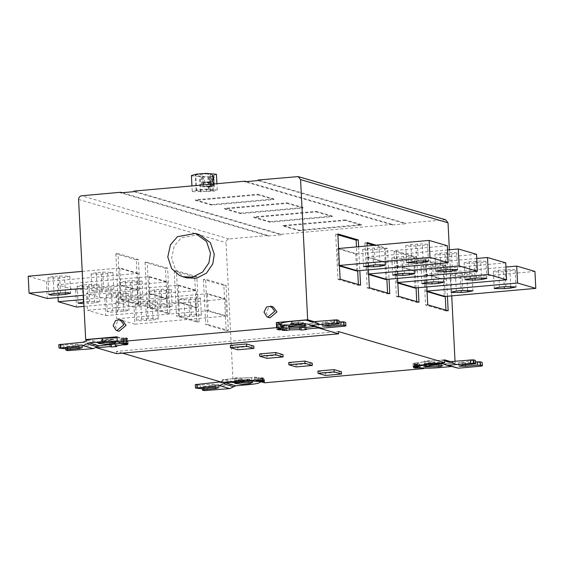 <?xml version="1.0" encoding="UTF-8"?>
<svg xmlns="http://www.w3.org/2000/svg" width="564" height="564" viewBox="0 0 564 564"><rect width="100%" height="100%" fill="white"/><g stroke="black" fill="none" stroke-linecap="round" stroke-linejoin="round"><path stroke-width="0.42" stroke-dasharray="2.82 2.11" d="M316.298 211.923L332.358 216.625L269.853 222.209L253.793 217.507L316.298 211.923L316.27 211.359L253.765 216.943L269.825 221.645L269.853 222.209M253.793 217.507L253.765 216.943M269.825 221.645L332.33 216.061L332.358 216.625M332.33 216.061L316.27 211.359M299.054 230.761L361.559 225.177L345.499 220.475L282.994 226.058L299.054 230.761L299.019 230.197L361.531 224.613L361.559 225.177M361.531 224.613L345.471 219.911L345.499 220.475M345.471 219.911L282.966 225.494L282.994 226.058M282.966 225.494L299.019 230.197M287.104 203.371L303.164 208.074L240.659 213.657L224.599 208.955L287.104 203.371L287.076 202.807L224.571 208.391L240.631 213.093L240.659 213.657M224.599 208.955L224.571 208.391M240.631 213.093L303.136 207.51L303.164 208.074M303.136 207.51L287.076 202.807M210.774 185.831L202.582 186.564L202.046 175.94L199.437 176.102L195.743 174.812L207.707 173.747L212.48 174.939L210.238 175.207L210.774 185.831L202.582 186.564M212.917 190.745L208.504 189.455L196.18 190.625L200.953 191.816L213.277 190.646L212.48 174.939L212.12 175.037L212.917 190.745M196.54 190.526L196.18 190.625L195.384 174.918L195.743 174.812L196.54 190.526M211.324 185.993L211.458 181.58L213.185 182.165L212.875 176.06L210.238 175.207M202.046 175.94L204.457 176.645C208.969 176.927 211.704 176.68 212.642 175.912L212.952 182.017C212.015 182.785 209.279 183.025 204.76 182.75L203.223 182.306L211.458 181.58L203.266 182.306L203.132 186.719M206.713 182.433C208.553 181.495 212.614 182.687 206.713 182.433C208.553 181.495 212.614 182.687 206.713 182.433L206.925 186.501C208.673 185.57 212.875 186.74 206.925 186.501C208.673 185.57 212.875 186.74 206.925 186.501M216.449 174.29L213.192 175.644L213.707 185.81L214.108 185.542L213.594 175.369L213.192 175.644L214.066 175.996L214.292 185.986C215.032 186.254 214.214 186.55 211.831 186.867L211.317 176.694L210.407 176.821L210.929 186.994L211.831 186.867M211.317 176.694C213.7 176.377 214.517 176.088 213.777 175.813L214.292 185.986L213.707 185.81L214.108 185.542L206.431 186.43L206.685 191.407L210.633 191.055L206.685 191.407M210.633 191.055L210.379 186.078M210.407 176.821L201.101 176.483L201.616 186.656L206.431 186.43M201.616 186.656L203.251 186.747L202.737 176.574M209.251 176.877L209.766 187.051L203.251 186.747M209.766 187.051L210.929 186.994M191.415 175.559L192.077 175.982L201.101 176.483M192.874 191.697L214.13 191.126L217.246 190.005L207.178 189.088L197.118 189.864L192.211 191.267L192.874 191.697M257.91 194.82L273.963 199.529L211.458 205.106L195.405 200.403L257.91 194.82L257.882 194.256L195.37 199.839L211.429 204.542L211.458 205.106M195.405 200.403L195.37 199.839M211.429 204.542L273.935 198.958L273.963 199.529M273.935 198.958L257.882 194.256M111.573 293.64L106.356 294.746L106.765 295.007L116.501 295.078L128.183 293.393L118.038 293.061L111.573 293.64L112.433 310.588L126.435 309.812L129.043 310.341L123.826 311.455L109.832 312.23L107.216 311.702L112.433 310.588M154.684 289.783L149.467 290.897L149.869 291.158L159.612 291.228L171.294 289.543L161.149 289.212L154.684 289.783L155.544 306.738L169.538 305.963L172.154 306.492L166.937 307.606L152.936 308.381L150.327 307.852L155.544 306.738M195.504 290.573L104.841 298.666L86.595 293.322L177.258 285.229L195.504 290.573L196.434 290.404L197.301 307.415L196.272 307.528L178.02 302.184L87.455 310.271L86.595 293.322M104.841 298.666L105.701 315.614L87.455 310.271M105.701 315.614L196.272 307.528M178.02 302.184L179.056 302.071L178.196 285.053L177.258 285.229M178.189 285.053L196.434 290.404M197.301 307.415L179.056 302.071M178.675 315.896L176.384 270.692L196.822 276.677L199.113 321.882L178.675 315.896L176.525 316.094L196.963 322.079L194.672 276.875L196.822 276.677M199.113 321.882L196.963 322.079M194.672 276.875L174.234 270.889L176.384 270.692M174.234 270.889L176.525 316.094M196.131 316.157L201.2 315.234L198.119 314.486L184.738 315.29L179.528 316.362L182.757 316.961L196.131 316.157L195.271 299.202L188.806 299.78L178.661 299.449L183.878 298.335L190.343 297.757L200.086 297.834L200.488 298.095L195.271 299.202M153.027 320.007L158.089 319.083L155.008 318.336L141.627 319.139L136.417 320.211L139.646 320.81L153.027 320.007L152.167 303.051L145.702 303.629L135.557 303.298L140.774 302.184L147.239 301.606L156.975 301.684L157.384 301.944L152.167 303.051M134.042 307.218L224.705 299.117L206.452 293.773L115.789 301.874L134.042 307.218L134.895 324.166L116.649 318.822L207.221 310.736L225.466 316.08L134.895 324.166M115.789 301.874L116.649 318.822M225.466 316.08L226.502 315.967L225.635 298.948L224.705 299.117M225.635 298.948L207.39 293.604L208.25 310.623L207.221 310.736M206.452 293.773L207.39 293.604M208.25 310.623L226.502 315.967M207.876 324.448L228.314 330.433L226.023 285.229L205.585 279.243L207.876 324.448L205.719 324.645L226.157 330.631L223.866 285.426L226.023 285.229M226.157 330.631L228.314 330.433M223.866 285.426L203.428 279.441L205.585 279.243M203.428 279.441L205.719 324.645M125.483 281.239L120.266 282.345L120.675 282.606L130.411 282.677L142.093 280.992L131.955 280.661L125.483 281.239L126.343 298.187L140.344 297.411L142.953 297.94L137.736 299.054L123.742 299.829L121.126 299.301L126.343 298.187M82.379 285.088L77.162 286.195L77.564 286.456L87.307 286.526L98.989 284.841L88.844 284.51L82.379 285.088L83.239 302.036L97.234 301.261L99.849 301.789L94.632 302.903L88.167 303.481L87.307 286.526M166.309 282.021L75.646 290.115L57.394 284.771L148.064 276.677L166.309 282.021L167.24 281.852L148.995 276.508L148.064 276.677M75.646 290.115L76.507 307.07M58.043 297.559L57.394 284.771M83.987 306.4L167.071 298.976L148.825 293.632L83.634 299.456M167.247 281.852L168.107 298.864L167.071 298.976M148.825 293.632L149.862 293.52L148.995 276.508M168.107 298.864L149.862 293.52M149.481 307.352L147.19 262.14L167.628 268.126L169.919 313.337L149.481 307.352L147.324 307.542L167.762 313.528L165.471 268.323L167.628 268.126M169.919 313.337L167.762 313.528M165.471 268.323L145.033 262.338L147.19 262.14M145.033 262.338L147.324 307.542M53.178 276.536L47.968 277.643L48.37 277.904L58.106 277.974L64.578 277.403L69.788 276.289L59.65 275.958L53.178 276.536L54.038 293.484M96.289 272.687L91.072 273.794L91.481 274.055L101.217 274.125L107.682 273.554L112.899 272.44L102.754 272.109L96.289 272.687L97.149 289.635L111.143 288.86L113.759 289.388L108.542 290.502L94.54 291.285L91.932 290.749L97.149 289.635M82.217 271.397L118.863 268.126L137.115 273.469L46.445 281.563L28.2 276.219M46.445 281.563L47.305 298.518M83.423 295.289L137.877 290.432L119.631 285.088L83.07 288.352M137.115 273.469L138.046 273.3L138.906 290.312L137.877 290.432M138.046 273.3L119.794 267.956L118.863 268.126M119.631 285.088L120.661 284.968L119.801 267.956M138.906 290.312L120.661 284.968M120.28 298.8L117.996 253.596L138.434 259.581L140.718 304.786L120.28 298.8L118.13 298.99L138.568 304.976L136.276 259.771L138.434 259.581M140.718 304.786L138.568 304.976M136.276 259.771L115.839 253.786L117.996 253.596M115.839 253.786L118.13 298.99M312.195 363.202L296.029 364.647L296.142 366.903M296.029 364.647L288.733 362.511M341.389 371.754L325.224 373.199L325.343 375.455M325.224 373.199L317.927 371.056M283.001 354.65L266.835 356.096L266.948 358.351M266.835 356.096L259.532 353.959M253.8 346.099L237.634 347.544L237.747 349.807M237.634 347.544L230.338 345.408M122.233 192.712L268.196 235.456L229.076 238.953C227.137 239.34 226.115 240.567 226.016 242.633L233.115 382.766L264.474 379.967L259.926 378.634L260.067 381.461L261.506 381.877M264.474 379.967L264.615 382.794M249.732 379.191L242.576 380.496L237.543 380.037L239.101 379.473L249.732 379.191M249.76 379.755L239.129 380.044L237.571 380.601L242.605 381.06L249.76 379.755M259.983 378.627L264.037 378.261L264.178 381.088L260.124 381.447L259.983 378.627L263.677 378.155L262.598 377.838L258.157 378.091L258.298 380.919M263.882 381.574L263.677 378.155L263.846 381.546M264.037 378.261L262.211 377.725L258.157 378.091M195.525 388.032L195.356 384.641L197.358 385.233L197.534 388.624M202.279 390.013L202.102 386.622L218.86 384.415L212.099 384.197L197.358 385.233M219.311 382.223L229.527 385.219L206.995 387.228L204.112 387.207L201.982 386.544L202.081 388.497M257.84 380.919L257.692 378.091L257.262 378.056L257.431 381.447M257.262 378.056C252.559 377.549 246.376 377.605 238.692 378.225L225.29 379.424L220.524 381.863M236.104 381.278L235.963 378.451L222.491 379.657L222.632 382.484M234.709 380.869L234.568 378.042L235.963 378.451M240.102 380.39L239.954 377.563L234.568 378.042M241.575 380.82L241.434 378L239.954 377.563M251.622 380.524L251.481 377.704L241.434 378M254.505 379.967L254.364 377.14L251.481 377.704M258.939 380.157L258.798 377.33L254.364 377.14M256.021 380.002L255.915 377.894L258.798 377.33M257.692 378.091L255.915 377.894M262.352 380.552L262.211 377.725M259.842 382.152L259.673 378.761C260.723 379.396 257.135 380.206 248.914 381.215L249.084 384.606M259.905 382.307L259.673 378.761M229.527 385.219L235.512 382.413L248.914 381.215M225.29 379.424L235.512 382.413M233.115 382.766L222.491 379.657M480.761 262.549L485.83 261.633L482.749 260.878L469.368 261.689L464.158 262.761L467.387 263.36L480.761 262.549L481.536 277.819M437.657 266.398L442.726 265.482L439.638 264.727L426.264 265.538L421.047 266.61L424.276 267.209L437.657 266.398L438.425 281.669M505.746 262.866L415.174 270.953L396.929 265.609L476.756 258.481M415.005 288.084L414.138 271.072L415.174 270.953M397.86 283.065L396.76 282.74L397.69 282.571M396.929 265.609L395.893 265.729L396.753 282.74M414.138 271.072L395.893 265.729M416.07 287.901L414.519 257.24L394.081 251.255L396.238 251.065L416.676 257.05L418.227 287.711M397.62 278.39L396.238 251.065M394.081 251.255L396.372 296.46L398.529 296.269M414.519 257.24L416.676 257.05M418.967 302.255L416.81 302.445L416.768 301.613M396.372 296.46L416.81 302.445M460.386 275.528L452.857 275.733L450.241 275.197L455.458 274.09L469.459 273.307L472.068 273.843L460.386 275.528L461.148 290.608M503.497 271.679L495.96 271.883L493.352 271.347L498.569 270.241L512.563 269.458L515.179 269.994L503.497 271.679L504.258 286.759M505.957 267.033L426.123 274.16L444.369 279.504L534.94 271.418M444.369 279.504L443.339 279.624L444.199 296.636M427.054 291.609L425.954 291.292L425.094 274.28L426.123 274.16M426.885 291.123L425.954 291.292M425.094 274.28L443.339 279.624M427.724 304.821L425.566 305.011L423.282 259.807L443.72 265.792L445.271 296.452M445.962 310.158L446.004 310.997L448.161 310.806M443.72 265.792L445.87 265.602L447.428 296.262M423.282 259.807L425.432 259.616L445.87 265.602M426.821 286.942L425.432 259.616M446.004 310.997L425.566 305.011M408.456 257.854L413.525 256.93L410.444 256.183L397.063 256.987L391.853 258.058L395.082 258.657L408.456 257.854L409.231 273.117M451.567 254.004L456.636 253.081L453.548 252.334L440.174 253.137L434.964 254.209L438.186 254.808L451.567 254.004L452.342 269.268M476.545 254.315L385.98 262.401L367.728 257.057L447.562 249.93M385.804 279.532L384.944 262.521L385.98 262.401M367.728 257.057L366.699 257.177L367.559 274.189L368.496 274.019M367.566 274.189L368.659 274.513M384.944 262.521L366.699 257.177M367.079 243.345L364.887 242.703L367.037 242.513M368.426 269.839L367.213 245.946M364.887 242.703L367.178 287.908L369.328 287.718M386.876 279.349L385.325 248.689L387.475 248.498L389.033 279.159M376.068 245.157L387.475 248.498M385.325 248.689L373.918 245.347M389.766 293.703L387.616 293.893L387.574 293.061M367.178 287.908L387.616 293.893M422.373 245.453L427.434 244.529L424.354 243.782L410.973 244.586L405.763 245.657L408.992 246.256L422.373 245.453L423.141 260.716M379.262 249.302L384.331 248.379L381.243 247.631L367.869 248.435L362.659 249.507L365.881 250.106L379.262 249.302L380.037 264.565M447.351 245.763L356.779 253.856L338.583 248.505M356.61 270.981L355.75 253.969L356.779 253.856M338.534 248.505L337.498 248.625L338.365 265.637L339.295 265.468M338.365 265.637L339.465 265.961M355.75 253.969L337.498 248.625M337.885 234.8L335.686 234.152L337.843 233.961M335.686 234.152L337.977 279.356L340.134 279.166M360.572 285.151L358.415 285.342L358.373 284.51M358.626 246.715L359.832 270.607M357.682 270.805L356.469 246.905M337.977 279.356L358.415 285.342M427.547 363.315L434.703 362.01L439.737 362.469L438.179 363.026L427.547 363.315M427.582 363.879L434.731 362.574L439.765 363.033L438.207 363.59L427.582 363.879M444.495 359.832L431.023 361.038L429.627 360.629L424.241 361.108L425.721 361.538L418.819 362.758L414.35 362.856L412.989 363.561L417.466 363.47L417.445 366.706L417.304 363.879L413.602 364.351L419.123 364.414L419.271 367.242L415.217 367.601L415.069 364.774L419.123 364.414M417.304 363.879L413.243 364.238L415.069 364.774M413.743 367.714L413.743 367.037M420.194 367.834L420.025 364.443C419.686 364.682 432.003 365.105 438.588 364.281L451.99 363.082L441.767 360.093L428.365 361.284C421.04 362.01 417.452 362.828 417.614 363.738L417.783 367.129M475.6 361.919L465.413 362.828L458.645 362.61L475.403 360.403M447.978 361.806L458.201 364.802L482.157 362.384M458.201 364.802L454.253 363.308L451.99 363.082M444.094 364.111L453.287 366.586L456.107 367.968M452.159 366.473L451.27 366.551M417.649 365.613L417.712 366.642M441.767 360.093L444.037 360.311M422.02 368.017L419.348 367.234L419.207 364.414L420.025 364.443M419.207 364.414L423.754 365.747L455.12 362.941L455.028 361.179M450.474 361.58L455.12 362.941M423.902 368.567L423.754 365.747M415.217 367.601L413.391 367.065L413.243 364.238M413.137 366.389L412.989 363.561M414.491 365.676L414.35 362.856M418.967 365.585L418.819 362.758M425.862 364.365L425.721 361.538M424.382 363.935L424.241 361.108M429.775 363.456L429.627 360.629M431.023 361.038L431.171 363.865M122.296 320.352L117.756 321.17L115.31 326.302L118.25 330.955L119.096 331.287M273.173 306.879L268.633 307.697L266.187 312.83L269.127 317.483L269.973 317.814M199.289 234.568L181.298 237.789L174.29 245.904L171.611 258.122L175.496 269.754L183.265 276.543L186.606 277.862M291.052 323.341L301.684 323.052L303.242 322.495L298.208 322.037L291.052 323.341M291.08 323.905L298.236 322.601L303.27 323.059L301.712 323.616L291.08 323.905M339.105 321.945L328.918 322.855L322.15 322.636L338.908 320.43M311.483 321.832L321.706 324.822L345.661 322.404M307.591 324.138L316.792 326.612L319.605 327.994M321.706 324.822L317.758 323.327L315.495 323.109L302.092 324.307C295.508 325.132 283.191 324.709 283.523 324.469L283.093 324.434L283.262 327.825M315.664 326.5L314.775 326.577M283.699 327.86L283.523 324.469M282.804 327.832L282.627 324.441L277.107 324.378L280.809 323.905L281.048 327.289M282.627 324.441L278.574 324.801L276.748 324.265L280.809 323.905M281.083 327.973L277.284 327.769L277.072 324.349L277.248 327.74L280.978 327.296M278.835 329.884L278.574 324.801M277.009 329.355L276.748 324.265M281.055 323.616L281.288 327.155M305.272 320.119L315.495 323.109M313.979 321.607L318.293 322.876L304.821 324.074L306.217 324.483L300.831 324.963L299.35 324.533L289.311 324.829L286.42 325.393L281.986 325.195L284.876 324.638L283.093 324.434M285.046 328.008L284.876 324.638M282.247 330.285L281.986 325.195M286.561 328.107L286.42 325.393M289.48 328.206L289.311 324.829M299.526 327.91L299.35 324.533M300.972 327.804L300.831 324.963M306.478 329.573L306.217 324.483M304.821 324.074L304.99 327.451M318.293 322.876L318.554 327.959M113.237 339.218L102.606 339.5L101.048 340.064L106.081 340.522L113.237 339.218M113.265 339.782L102.634 340.064L101.076 340.628L106.11 341.086L113.265 339.782M59.03 348.058L58.86 344.667L60.863 345.26L61.039 348.651M65.784 350.04L65.607 346.648L82.365 344.442L75.604 344.223L60.863 345.26M82.816 342.249L93.032 345.246L70.5 347.255L67.617 347.234L65.487 346.571L65.586 348.517M117.079 337.794L120.767 338.083L120.936 341.474L117.249 341.185M120.767 338.083L121.577 338.118L121.753 341.509L120.936 341.474M127.795 343.377L127.542 338.287L123.488 338.647L123.657 342.038L127.351 341.565L121.831 341.509L121.662 338.118L125.716 337.751L127.542 338.287M125.969 342.841L125.716 337.751M121.845 343.208L121.831 341.509M121.662 338.118L127.182 338.181L127.386 341.601L127.182 338.181L123.488 338.647M123.657 342.038L123.22 338.71L127.795 338.964L126.442 339.676L121.965 339.775L115.07 340.987L116.544 341.424L111.157 341.904L109.761 341.495L96.289 342.693L86.863 339.937M123.431 343.765L123.347 342.066M121.894 343.201L123.41 342.327L123.178 338.788L123.41 342.327M117.03 336.786L121.577 338.118M96.543 347.784L96.289 342.693M109.931 344.872L109.761 341.495M111.298 344.745L111.157 341.904M116.804 346.507L116.544 341.424M115.239 344.364L115.07 340.987M122.134 343.18L121.965 339.775M126.696 344.759L126.442 339.676M128.056 344.054L127.795 338.964M123.579 344.146L123.178 338.788C124.228 339.415 120.64 340.233 112.419 341.241L99.017 342.44L88.795 339.443M93.032 345.246L99.017 342.44M246.383 181.629L392.347 224.373L392.375 224.937L244.931 181.756M392.375 224.937L405.523 223.76L405.495 223.196L258.051 180.015M258.079 180.579L405.523 223.76M445.63 219.784L405.495 223.196M451.722 295.874L449.381 249.767M122.409 353.127L116.466 351.393L338.471 331.569M116.466 351.393L116.586 353.649M268.196 235.456L268.224 236.02L120.781 192.839M268.224 236.02L281.373 234.85L281.344 234.286L133.901 191.104M133.929 191.668L281.373 234.85M392.347 224.373L281.344 234.286M209.223 189.462L208.426 173.754M208.504 189.455L207.707 173.747M200.953 191.816L200.157 176.109M200.234 191.809L199.437 176.102M204.76 182.75L204.457 176.645M202.962 183.335L211.147 182.602M210.992 176.736L211.507 186.91M210.168 187.029L209.653 176.856M203.322 176.743L203.837 186.917M116.501 295.078L117.361 312.033M118.038 293.061L118.898 310.01M123.826 311.455L122.966 294.5M160.472 308.184L159.612 291.228M161.149 289.212L162.009 306.16M166.937 307.606L166.077 290.65M191.203 314.712L190.343 297.757M188.806 299.78L189.666 316.735M184.738 315.29L183.878 298.335M148.099 318.561L147.239 301.606M145.702 303.629L146.555 320.585M140.774 302.184L141.627 319.139M131.271 299.632L130.411 282.677M131.955 280.661L132.808 297.609M137.736 299.054L136.876 282.099M88.844 284.51L89.704 301.458M94.632 302.903L93.772 285.948M58.106 277.974L58.875 293.054M59.65 275.958L60.503 292.906M65.346 292.667L64.578 277.403M102.077 291.08L101.217 274.125M102.754 272.109L103.614 289.057M108.542 290.502L107.682 273.554M262.598 377.838L262.768 381.229M261.358 381.222L261.188 377.831M258.664 378.056L258.834 381.447M262.937 378.345L263.113 381.736M260.582 381.962L260.413 378.571M200.248 385.254L200.417 388.645M212.099 384.197L212.275 387.588M215.385 385.156L215.497 387.419M203.639 388.356L203.533 386.213M204.112 387.207L204.281 390.598M207.171 390.619L206.995 387.228M238.812 380.488L238.692 378.225M221.307 381.292L231.522 384.281M476.693 278.059L475.833 261.111M470.228 278.637L469.368 261.689M474.296 263.127L475.057 278.207M433.589 281.908L432.729 264.96M427.124 282.486L426.264 265.538M431.192 266.976L431.954 282.056M455.458 274.09L456.318 291.038M467.626 290.213L466.851 274.95M461.923 273.512L462.783 290.46M498.569 270.241L499.422 287.189M510.73 286.364L509.962 271.101M505.894 286.611L505.034 269.662M404.388 273.357L403.528 256.409M397.923 273.935L397.063 256.987M401.991 258.432L402.752 273.505M447.499 269.507L446.639 252.559M441.034 270.086L440.174 253.137M445.102 254.583L445.863 269.655M418.298 260.963L417.445 244.008M411.833 261.541L410.973 244.586M415.901 246.031L416.669 261.104M375.194 264.812L374.334 247.857M368.729 265.39L367.869 248.435M372.797 249.88L373.558 264.953M414.857 368.059L414.688 364.668M416.098 364.668L416.267 368.059M418.791 367.834L418.622 364.443M414.512 367.545L414.343 364.161M416.866 363.935L417.043 367.319M438.588 364.281L438.757 367.672M473.979 360.812L474.155 364.203M462.127 361.869L462.297 365.26M465.413 362.828L465.519 364.971M480.902 366.177L480.732 362.786M447.886 361.813L456.128 364.224M444.009 364.055L454.224 367.044M428.485 363.547L428.365 361.284M337.483 320.838L337.653 324.222M325.632 321.896L325.802 325.287M328.918 322.855L329.023 324.998M344.407 326.203L344.237 322.812M307.514 324.081L317.729 327.071M311.391 321.84L319.633 324.251M302.092 324.307L302.262 327.698M280.371 323.955L280.541 327.346M278.017 327.571L277.848 324.18M278.362 328.086L278.193 324.695M279.603 324.695L279.772 328.086M282.296 327.86L282.127 324.469M63.753 345.281L63.922 348.672M75.604 344.223L75.773 347.607M78.889 345.182L79.002 347.445M67.144 348.383L67.031 346.24M67.617 347.234L67.786 350.625M70.676 350.646L70.5 347.255M122.169 338.083L122.339 341.474M126.442 338.372L126.611 341.763M124.087 341.988L123.918 338.597M126.096 337.864L126.273 341.255M124.863 341.248L124.693 337.857M112.419 341.241L112.588 344.632M84.811 341.319L95.027 344.308M297.172 176.525L444.615 219.706M78.572 199.452L226.016 242.633M229.076 238.953L81.632 195.771M213.305 190.667L212.508 174.96M196.152 190.604L195.356 174.896M210.372 182.179L210.576 186.247M213.587 185.732L213.072 175.566M217.246 190.005L216.921 183.688M192.211 191.267L191.943 185.923M106.356 294.746L107.216 311.702M128.183 293.393L129.043 310.341M149.467 290.897L150.327 307.852M171.294 289.543L172.154 306.492M201.348 315.043L200.488 298.095M179.521 316.397L178.661 299.449M158.237 318.893L157.384 301.944M136.417 320.246L135.557 303.298M120.266 282.345L121.126 299.301M142.093 280.992L142.953 297.94M77.162 286.195L78.022 303.15M98.989 284.841L99.849 301.789M47.968 277.643L48.821 294.598M69.788 276.289L70.648 293.245M91.072 273.794L91.932 290.749M112.899 272.44L113.759 289.395M250.063 379.403L250.092 379.967M237.543 380.037L237.571 380.601M253.01 382.533L250.042 379.889M234.927 383.449L237.613 380.517M219.036 387.806L218.86 384.415M259.814 382.124L259.644 378.74M486.838 278.39L485.978 261.442M465.011 279.751L464.151 262.796M443.734 282.24L442.874 265.291M421.907 283.6L421.047 266.645M450.241 275.197L451.101 292.152M472.068 273.843L472.928 290.791M493.352 271.347L494.212 288.303M515.179 269.994L516.032 286.942M414.533 273.695L413.673 256.74M392.706 275.049L391.846 258.093M457.644 269.846L456.784 252.891M435.817 271.199L434.957 254.244M428.443 261.294L427.582 244.339M406.616 262.648L405.763 245.692M385.339 265.143L384.479 248.188M363.512 266.497L362.652 249.542M427.251 363.667L427.223 363.103M439.765 363.033L439.737 362.469M427.286 363.576L424.6 366.508M439.716 362.948L442.684 365.592M458.645 362.61L458.821 366.001M446.85 361.693L457.066 364.689M443.071 363.59L453.287 366.586M454.253 363.308L448.866 361.728M417.811 367.157L417.642 363.766M417.438 363.597L417.579 366.424M290.756 323.694L290.721 323.123M303.27 323.059L303.242 322.495M290.791 323.602L288.105 326.535M303.221 322.975L306.189 325.618M322.15 322.636L322.326 326.027M306.576 323.616L316.792 326.612M310.355 321.72L320.571 324.716M281.316 327.183L281.147 323.792M317.758 323.327L312.371 321.755M101.048 340.064L101.076 340.628M113.568 339.429L113.597 339.993M116.515 342.552L113.547 339.909M98.432 343.469L101.118 340.543M82.541 347.833L82.365 344.442M123.354 338.936L123.608 344.019M123.319 342.151L123.142 338.76"/><path stroke-width="0.85" d="M216.921 183.688L216.449 174.29L206.382 173.381L196.321 174.156L191.415 175.559L191.943 185.923M83.853 303.714L78.022 303.15L83.761 301.994M83.987 306.4L76.507 307.07L58.254 301.726L58.043 297.559M83.634 299.456L58.254 301.726M58.966 294.93L51.437 295.134L48.821 294.598L54.038 293.484L68.04 292.709L70.648 293.238L65.431 294.352L58.966 294.93L58.875 293.054M83.423 295.289L47.305 298.518L29.06 293.174L28.2 276.219L82.217 271.397M83.07 288.352L29.06 293.174M305.011 363.322L312.308 365.465L296.142 366.903L288.846 364.767L305.011 363.322L304.898 361.066L312.195 363.202L312.308 365.465M304.898 361.066L288.733 362.511L288.846 364.767M334.205 371.873L318.04 373.319L325.343 375.455L341.509 374.01L334.205 371.873L334.092 369.617L341.389 371.754L341.509 374.01M334.092 369.617L317.927 371.056L318.04 373.319M275.81 354.777L283.114 356.913L266.948 358.351L259.651 356.215L275.81 354.777L275.697 352.514L283.001 354.65L283.114 356.913M275.697 352.514L259.532 353.959L259.651 356.215M246.616 346.226L253.913 348.362L237.747 349.807L230.45 347.664L246.616 346.226L246.503 343.962L253.8 346.099L253.913 348.362M246.503 343.962L230.338 345.408L230.45 347.664M261.506 381.877L264.615 382.794L423.902 368.567L422.02 368.017M252.594 382.343L249.986 383.605L242.196 384.239L234.927 383.449L237.134 382.759L252.594 382.343M235.689 385.804L249.084 384.606C256.401 383.887 259.99 383.069 259.842 382.159L263.846 381.546L262.768 381.229L257.417 381.447C252.721 380.94 246.531 380.996 238.868 381.616L225.466 382.808L235.689 385.804L229.703 388.61L219.488 385.614L195.525 388.032L200.417 388.645L212.275 387.588L218.761 387.63L215.554 388.547L203.703 389.604L202.279 390.013L204.281 390.598L229.703 388.61M263.853 380.94L263.882 381.574L263.818 380.926M202.081 388.497L202.279 390.013M195.356 384.641L220.524 381.863M195.236 384.563L195.525 388.032M219.488 385.614L225.466 382.808M257.403 380.862L257.431 381.447M122.409 353.127L222.632 382.484L236.104 381.278L236.076 380.728M236.104 381.278L234.709 380.869L240.102 380.39L241.575 380.82L251.622 380.524L254.505 379.967L258.939 380.157L256.056 380.721L256.021 380.002M256.056 380.721L262.352 380.552L263.86 381.116M476.693 278.059L486.436 278.137L486.838 278.39L481.621 279.504L475.156 280.082L465.011 279.751L470.228 278.637L476.693 278.059M433.589 281.908L443.325 281.986L443.734 282.24L438.517 283.354L432.045 283.932L421.907 283.6L427.124 282.486L433.589 281.908M415.936 287.915L506.606 279.822L488.353 274.478L397.69 282.571L415.936 287.915L415.005 288.084L397.86 283.065M506.606 279.822L505.746 262.866L487.493 257.522L488.353 274.478M476.756 258.481L487.493 257.522M418.227 287.711L418.967 302.255L398.529 296.269L397.62 278.39M416.768 301.613L416.07 287.901M456.318 291.038L451.101 292.152L451.51 292.413L461.246 292.483L467.711 291.905L472.928 290.791L462.783 290.46L456.318 291.038M499.422 287.189L494.212 288.303L494.614 288.564L504.35 288.634L510.822 288.056L516.032 286.942L505.894 286.611L499.422 287.189M535.8 288.373L445.137 296.467L426.885 291.123L517.555 283.022L535.8 288.373L534.94 271.418L516.694 266.074L505.957 267.033M517.555 283.022L516.694 266.074M427.054 291.609L444.206 296.636L445.137 296.467M445.271 296.452L445.962 310.158M447.428 296.262L448.161 310.806L427.724 304.821L426.821 286.942M404.388 273.357L414.131 273.434L414.533 273.695L409.316 274.802L402.851 275.38L392.706 275.049L397.923 273.935L404.388 273.357M447.499 269.507L457.235 269.585L457.644 269.846L452.427 270.953L445.962 271.531L435.817 271.199L441.034 270.086L447.499 269.507M386.742 279.363L477.405 271.27L459.159 265.926L368.496 274.019L386.742 279.363L385.811 279.532L368.659 274.513M477.405 271.27L476.545 254.315L458.299 248.971L459.159 265.926M447.562 249.93L458.299 248.971M389.033 279.159L389.766 293.703L369.328 287.718L368.426 269.839M367.213 245.946L367.037 242.513L376.068 245.157M373.918 245.347L367.079 243.345M387.574 293.061L386.876 279.349M418.298 260.963L428.041 261.033L428.443 261.294L423.226 262.401L416.761 262.979L406.616 262.648L418.298 260.963M375.194 264.812L384.93 264.883L385.339 265.143L380.122 266.25L373.657 266.828L363.512 266.497L375.194 264.812M357.548 270.812L448.211 262.718L429.958 257.374L339.295 265.468L357.548 270.812L356.61 270.981L339.465 265.961M448.211 262.718L447.351 245.763L429.105 240.419L429.958 257.374M338.534 248.505L429.105 240.419M359.832 270.607L360.572 285.151L340.134 279.166L337.843 233.961L358.281 239.947L358.626 246.715M356.469 246.905L356.124 240.137L358.281 239.947M356.124 240.137L337.885 234.8M358.373 284.51L357.682 270.805M425.03 366.945L440.491 366.529L442.684 365.592L435.429 365.049L424.6 366.508L425.03 366.945M451.27 366.551L438.757 367.672C431.093 368.292 424.904 368.341 420.208 367.841L414.857 368.059L413.743 367.714L413.708 367.037M413.779 367.742L417.783 367.129L417.649 365.613M473.57 363.209L475.699 363.872L475.403 360.403L475.579 363.794L462.297 365.26L459.089 366.17L465.582 366.219L477.433 365.162L480.324 365.183L482.453 365.846L482.157 362.384L482.326 365.768L480.902 366.177L458.37 368.193L448.147 365.197L473.57 363.209L473.4 359.818L475.403 360.403M480.324 365.183L480.147 361.792L475.6 361.919M480.147 361.792L482.157 362.384M473.4 359.818L447.978 361.806L445.912 361.235L447.886 361.813M448.147 365.197L445.884 364.978L458.37 368.193M445.884 364.978L441.936 363.484L444.094 364.111M417.811 367.157L417.783 367.129C417.635 366.212 421.223 365.394 428.541 364.675L441.936 363.484M448.866 361.728L444.531 360.459L445.912 361.235M413.715 367.22L417.712 366.642L413.137 366.389L414.491 365.676L418.967 365.585L425.862 364.365L424.382 363.935L429.775 363.456L431.171 363.865L444.644 362.659L444.495 359.832L450.474 361.58M423.902 368.567L423.874 368.123M417.712 366.642L417.571 365.613M425.862 364.365L425.834 363.787M123.897 324.702L116.903 330.645L116.057 330.314L113.117 325.661L115.564 320.528L120.104 319.71L123.897 324.702M116.903 330.645L119.096 331.287L126.082 325.343L122.296 320.352L120.104 319.71M274.774 311.229L267.78 317.172L266.934 316.841L263.994 312.188L266.441 307.056L270.981 306.238L274.774 311.229M267.78 317.172L269.973 317.814L276.959 311.871L273.173 306.879L270.981 306.238M210.457 253.187L208.941 262.81L202.624 272.031L192.669 277.107L182.778 276.741L179.43 275.422L171.667 268.633L167.776 257.001L170.455 244.783L177.47 236.668L195.454 233.447L206.544 241.512L210.457 253.187M182.778 276.741L186.606 277.862L196.498 278.228L206.459 273.152L212.769 263.931L214.285 254.308L210.372 242.64L199.289 234.568L195.454 233.447M288.535 326.972L303.996 326.556L306.189 325.618L298.934 325.075L288.105 326.535L288.535 326.972M311.652 325.224L334.191 323.207L337.075 323.228L339.204 323.898L338.908 320.43L339.084 323.821L322.326 326.027L329.087 326.246L340.938 325.188L343.828 325.209L345.951 325.872L345.661 322.404L345.831 325.795L344.407 326.203L321.875 328.213L307.591 324.138M337.075 323.228L336.905 319.844L338.908 320.43M343.828 325.209L343.652 321.818L339.105 321.945M343.652 321.818L345.661 322.404M309.389 325.005L319.605 327.994L321.875 328.213M336.905 319.844L311.483 321.832L309.417 321.261L311.391 321.84M314.775 326.577L302.262 327.698C294.598 328.311 288.408 328.368 283.713 327.86L281.083 327.973M281.133 328.981L280.865 323.898L276.311 322.566L276.572 327.649L281.133 328.981L277.009 329.355L278.835 329.884L278.799 329.193M278.835 329.884L283.198 329.496L283.114 327.804M305.441 323.503L292.046 324.702C284.728 325.421 281.14 326.239 281.288 327.155L281.055 323.616M280.865 323.898L281.112 323.764C280.957 322.855 284.545 322.037 291.87 321.311L305.272 320.119L307.535 320.338L309.417 321.261M283.198 329.496L285.13 329.721L282.247 330.285L286.681 330.476L289.565 329.912L299.611 329.616L301.091 330.053L306.478 329.573L305.082 329.164L318.554 327.959L338.59 333.825L116.586 353.649L96.543 347.784L110.015 346.578L111.411 346.987L116.804 346.507L115.324 346.077L122.219 344.858L126.696 344.759L128.056 344.054L123.579 344.146L123.431 343.765L127.795 343.377L125.969 342.841L121.845 343.208L117.284 341.869L117.03 336.786L85.672 339.584L78.572 199.452C78.671 197.386 79.693 196.159 81.632 195.771L120.752 192.275L120.781 192.839L133.929 191.668L133.901 191.104L244.903 181.192L244.931 181.756L258.079 180.579L258.051 180.015L298.187 176.602L300.577 179.627L307.676 319.76L313.979 321.607M307.676 319.76L276.311 322.566M285.13 329.721L285.046 328.008M286.681 330.476L286.561 328.107M289.565 329.912L289.48 328.206M299.611 329.616L299.526 327.91M301.091 330.053L300.972 327.804M304.99 327.451L305.082 329.164M116.099 342.369L113.491 343.631L105.701 344.259L98.432 343.469L100.639 342.778L116.099 342.369M59.03 348.058L63.922 348.672L75.773 347.607L82.266 347.657L79.059 348.573L67.208 349.631L65.784 350.04L67.786 350.625L93.208 348.637L82.993 345.64L59.03 348.058L58.741 344.59M65.586 348.517L65.784 350.04M58.86 344.667L82.816 342.249L88.795 339.443L102.197 338.252L117.079 337.794M82.993 345.64L88.971 342.834L99.193 345.831L93.208 348.637M117.249 341.185L102.373 341.643L88.971 342.834M123.565 343.892L123.396 343.067M99.193 345.831L121.894 343.201M276.572 327.649L117.284 341.869M96.543 347.784L96.522 347.339M110.015 346.578L109.931 344.872M111.411 346.987L111.298 344.745M115.324 346.077L115.239 344.364M122.219 344.858L122.134 343.18M126.696 344.759L126.66 344.082M86.863 339.937L85.672 339.584M244.903 181.192L246.383 181.629M449.381 249.767L448.02 222.808L445.63 219.784M338.59 333.825L338.471 331.569L444.644 362.659M455.028 361.179L451.722 295.874M120.752 192.275L122.233 192.712M65.431 294.352L65.346 292.667M262.739 380.629L262.768 381.229M261.358 381.222L261.329 380.644M258.805 380.869L258.834 381.447M215.497 387.419L215.554 388.547M203.703 389.604L203.639 388.356M196.78 384.239L196.949 387.63M223.471 383.746L233.693 386.742M238.868 381.616L238.812 380.488M481.621 279.504L481.536 277.819M475.057 278.207L475.156 280.082M438.425 281.669L438.517 283.354M431.954 282.056L432.045 283.932M461.246 292.483L461.148 290.608M467.711 291.905L467.626 290.213M504.35 288.634L504.258 286.759M510.822 288.056L510.73 286.364M409.231 273.117L409.316 274.802M402.752 273.505L402.851 275.38M452.427 270.953L452.342 269.268M445.863 269.655L445.962 271.531M423.226 262.401L423.141 260.716M416.669 261.104L416.761 262.979M380.037 264.565L380.122 266.25M373.558 264.953L373.657 266.828M413.743 367.037L413.772 367.679M414.512 367.545L414.484 366.967M417.007 366.741L417.043 367.319M465.519 364.971L465.582 366.219M477.433 365.162L477.264 361.771M470.51 359.797L470.686 363.188M428.541 364.675L428.485 363.547M329.023 324.998L329.087 326.246M340.938 325.188L340.769 321.797M334.015 319.823L334.191 323.207M292.046 324.702L291.87 321.311M79.002 347.445L79.059 348.573M67.208 349.631L67.144 348.383M60.285 344.266L60.454 347.657M86.976 343.772L97.198 346.761M102.373 341.643L102.197 338.252M448.02 222.808L300.577 179.627M312.371 321.755L307.535 320.338M298.3 176.631L445.743 219.812"/></g></svg>
